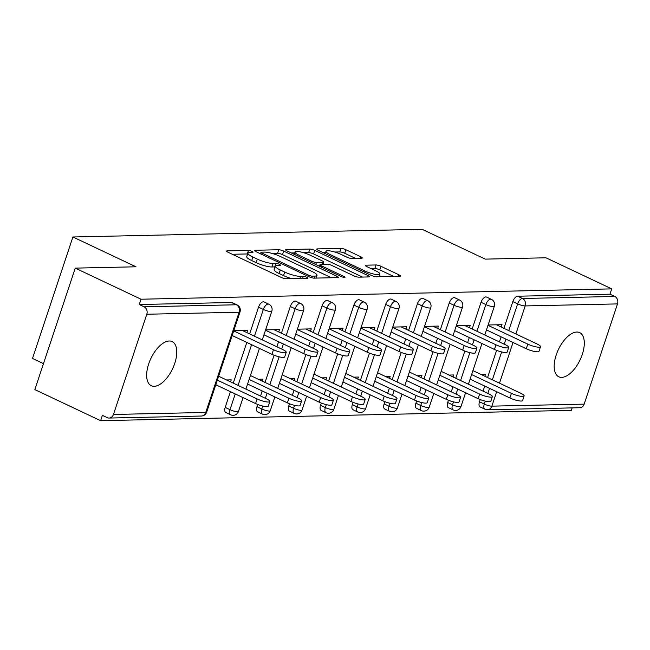 <?xml version="1.0" encoding="UTF-8"?>
<svg xmlns="http://www.w3.org/2000/svg" width="650" height="650" viewBox="0 0 650 650"><rect width="100%" height="100%" fill="white"/><g stroke="black" fill="none" stroke-linecap="round" stroke-linejoin="round"><path stroke-width="0.97" d="M251.94 251.355A2.624 0.544 18.4 0 0 248.479 250.412L227.224 250.876A3.746 0.78 18.4 0 0 226.614 251.087A3.746 0.78 18.4 0 0 228.174 252.314L281.231 277.396A3.746 0.78 18.4 0 0 286.179 278.744L307.434 278.281A2.624 0.544 18.4 0 0 307.856 278.127A2.624 0.544 18.4 0 0 306.767 277.274A2.624 0.544 18.4 0 0 303.306 276.323L300.552 276.388A11.984 2.494 18.4 0 1 284.724 272.066L280.296 269.977A11.984 2.494 18.4 0 1 275.332 266.053A11.984 2.494 18.4 0 1 277.266 265.379L280.02 265.322A2.624 0.544 18.4 0 0 280.442 265.168A2.624 0.544 18.4 0 0 279.354 264.314A2.624 0.544 18.4 0 0 275.892 263.372L273.138 263.429A11.984 2.494 18.4 0 1 257.303 259.106L252.882 257.018A11.984 2.494 18.4 0 1 247.91 253.094A11.984 2.494 18.4 0 1 249.852 252.419L252.598 252.363A2.624 0.544 18.4 0 0 253.029 252.208A2.624 0.544 18.4 0 0 251.94 251.355M247.626 253.963A2.624 0.544 18.4 0 0 247.301 253.947L232.334 254.28M275.039 266.923A2.624 0.544 18.4 0 0 274.714 266.906L271.96 266.971L273.138 263.429M576.786 332.044A24.424 12.017 115.3 0 0 557.204 352.267A24.424 12.017 115.3 0 0 558.813 376.789A24.424 12.017 115.3 0 0 561.706 377.374A24.424 12.017 115.3 0 0 581.287 357.151A24.424 12.017 115.3 0 0 579.686 332.629A24.424 12.017 115.3 0 0 576.786 332.044M169.252 340.998A24.424 12.017 115.3 0 0 149.679 361.221A24.424 12.017 115.3 0 0 151.279 385.734A24.424 12.017 115.3 0 0 154.172 386.327A24.424 12.017 115.3 0 0 173.753 366.104A24.424 12.017 115.3 0 0 172.153 341.583A24.424 12.017 115.3 0 0 169.252 340.998M361.709 258.204A3.746 0.78 18.4 0 0 362.318 257.993A3.746 0.78 18.4 0 0 360.766 256.766L345.881 249.73A3.746 0.78 18.4 0 0 340.933 248.381L317.33 248.893A3.746 0.78 18.4 0 0 316.721 249.104A3.746 0.78 18.4 0 0 318.273 250.331L371.337 275.413A3.746 0.78 18.4 0 0 376.285 276.762L399.888 276.25A3.746 0.78 18.4 0 0 400.489 276.039A3.746 0.78 18.4 0 0 398.938 274.812L380.957 266.313A3.746 0.78 18.4 0 0 376.009 264.964L365.909 265.184A3.746 0.78 18.4 0 0 365.3 265.395A3.746 0.78 18.4 0 0 366.86 266.622L375.773 270.839A10.018 2.08 18.4 0 1 379.933 274.113A10.018 2.08 18.4 0 1 374.595 274.243A10.018 2.08 18.4 0 1 365.072 271.066L330.143 254.556A10.018 2.08 18.4 0 1 325.983 251.274A10.018 2.08 18.4 0 1 331.321 251.152A10.018 2.08 18.4 0 1 340.844 254.321L346.661 257.075A3.746 0.78 18.4 0 0 351.609 258.424L361.709 258.204M113.457 414.464L205.766 412.441L239.111 312.211L146.803 314.243L113.457 414.464A5.72 4.843 -91.3 0 1 109.078 418.056A5.72 4.843 -91.3 0 1 107.185 417.649L102.383 415.374L100.62 420.688L34.848 389.602L75.254 268.125L135.98 266.793L72.906 236.982L422.167 229.312L485.233 259.123L545.951 257.79L611.723 288.876L141.026 299.219L139.254 304.525L144.064 306.8L236.373 304.769L231.562 302.502L139.254 304.525M75.254 268.125L141.026 299.219M283.676 251.095A3.746 0.78 18.4 0 0 278.728 249.746L255.125 250.266A3.746 0.78 18.4 0 0 254.516 250.477A3.746 0.78 18.4 0 0 256.076 251.704L309.132 276.786A3.746 0.78 18.4 0 0 314.08 278.135L337.683 277.615A3.746 0.78 18.4 0 0 338.293 277.404A3.746 0.78 18.4 0 0 336.733 276.177L283.676 251.095L282.498 254.637A3.746 0.78 18.4 0 0 277.55 253.289L272.001 253.411M286.227 249.584L309.831 249.064A3.746 0.78 18.4 0 1 314.779 250.412L367.835 275.494A3.746 0.78 18.4 0 1 369.395 276.721A3.746 0.78 18.4 0 1 368.786 276.933L358.686 277.152A3.746 0.78 18.4 0 1 353.738 275.803L332.215 265.631A3.746 0.78 18.4 0 0 327.267 264.282L320.572 264.428A3.746 0.78 18.4 0 0 319.963 264.639A3.746 0.78 18.4 0 0 321.514 265.866L343.923 276.453A2.624 0.544 18.4 0 1 345.012 277.314A2.624 0.544 18.4 0 1 343.614 277.347A2.624 0.544 18.4 0 1 341.12 276.518L287.178 251.014A3.746 0.78 18.4 0 1 285.618 249.795A3.746 0.78 18.4 0 1 286.227 249.584L285.976 250.323M72.906 236.982L32.5 358.451L43.477 363.642M146.803 314.243A5.72 4.843 -91.3 0 0 144.064 306.8M611.723 288.876L609.96 294.19L614.762 296.465A5.72 4.843 88.7 0 1 617.5 303.908L584.163 404.129A5.72 4.843 88.7 0 1 579.784 407.721L487.476 409.744A5.72 4.843 88.7 0 0 491.855 406.152L584.163 404.129M572.138 407.891L571.317 410.353L100.62 420.688M230.555 381.851L231.221 379.852L226.541 379.957M246.927 332.629L247.715 330.273L233.813 330.574M217.328 380.136L257.108 398.938A8.588 1.788 18.4 0 0 265.265 401.659A8.588 1.788 18.4 0 0 269.839 401.546L268.304 406.152A8.588 1.788 -161.6 0 1 263.729 406.266A8.588 1.788 -161.6 0 1 255.572 403.544L215.841 384.759M481.041 302.299A5.72 2.819 -64.7 0 1 485.867 296.92A5.72 2.819 -64.7 0 1 486.541 297.05L491.351 299.325A5.72 2.819 -64.7 0 0 490.669 299.187A5.72 2.819 115.3 0 0 485.843 304.566L481.041 302.299L472.152 329.022M447.704 402.521L452.506 404.787A5.72 2.819 -64.7 0 0 453.115 409.898L448.313 407.623A5.72 2.819 -64.7 0 1 447.704 402.521L448.443 400.27M451.254 391.836L452.936 386.766M455.772 378.243L464.823 351.049M467.626 342.607L469.316 337.545M479.489 401.822L484.291 404.089A5.72 2.819 -64.7 0 0 484.9 409.199L480.098 406.933A5.72 2.819 -64.7 0 1 479.489 401.822L480.236 399.571M483.039 391.137L484.729 386.067M487.565 377.544L496.608 350.35M499.419 341.908L501.101 336.846M503.937 328.323L512.826 301.6A5.72 2.819 -64.7 0 1 517.652 296.221L522.454 298.488L614.762 296.465M609.96 294.19L517.652 296.221M231.562 302.502A5.72 2.819 -64.7 0 1 232.245 302.64L237.047 304.907A5.72 2.819 -64.7 0 0 236.373 304.769A5.72 4.843 -91.3 0 1 239.111 312.211A5.72 1.186 18.4 0 0 240.029 311.894A5.72 5.72 0 0 0 237.047 304.907M453.066 376.967L453.733 374.969L449.052 375.066M439.879 375.269L479.619 394.054A8.588 1.788 18.4 0 0 487.776 396.768A8.588 1.788 18.4 0 0 492.351 396.662A8.588 1.788 18.4 0 0 488.792 393.851L441.147 371.329M469.438 327.738L470.226 325.382L456.332 325.691M417.462 303.688A5.72 2.819 -64.7 0 1 422.289 298.309A5.72 2.819 -64.7 0 1 422.971 298.447L427.773 300.723A5.72 2.819 -64.7 0 0 427.091 300.584A5.72 2.819 115.3 0 0 422.273 305.963L417.462 303.688L408.574 330.419M384.126 403.918L388.928 406.185A5.72 2.819 -64.7 0 0 389.537 411.296L384.735 409.021A5.72 2.819 -64.7 0 1 384.126 403.918L384.873 401.668M387.676 393.226L389.366 388.164M392.202 379.641L401.245 352.446M404.056 344.004L405.738 338.942M389.488 378.365L390.154 376.358L385.474 376.464M376.269 376.651L416.041 395.452A8.588 1.788 18.4 0 0 424.198 398.166A8.588 1.788 18.4 0 0 428.773 398.06L427.245 402.659A8.588 1.788 -161.6 0 1 422.671 402.773A8.588 1.788 -161.6 0 1 414.513 400.051L374.774 381.266M405.868 329.136L406.648 326.779L392.754 327.088M353.892 305.086A5.72 2.819 -64.7 0 1 358.711 299.707A5.72 2.819 -64.7 0 1 359.393 299.845L364.195 302.12A5.72 2.819 -64.7 0 0 363.521 301.982A5.72 2.819 115.3 0 0 358.694 307.361L353.892 305.086L345.004 331.809M320.548 405.316L325.358 407.582A5.72 2.819 -64.7 0 0 325.967 412.693L321.157 410.418A5.72 2.819 -64.7 0 1 320.548 405.316L321.295 403.065M324.106 394.623L325.788 389.561M328.624 381.038L337.675 353.836M340.478 345.402L342.168 340.332M325.918 379.754L326.584 377.756L321.904 377.861M312.731 378.064L352.471 396.849A8.588 1.788 18.4 0 0 360.628 399.563A8.588 1.788 18.4 0 0 365.202 399.457L363.667 404.056A8.588 1.788 -161.6 0 1 359.092 404.17A8.588 1.788 -161.6 0 1 350.935 401.448L311.204 382.663M342.29 330.533L343.078 328.177L329.176 328.486M290.314 306.483A5.72 2.819 -64.7 0 1 295.141 301.104A5.72 2.819 -64.7 0 1 295.815 301.243L300.625 303.517A5.72 2.819 -64.7 0 0 299.942 303.379A5.72 2.819 115.3 0 0 295.124 308.758L290.314 306.483L281.426 333.206M256.977 406.705L261.779 408.98A5.72 2.819 -64.7 0 0 262.389 414.091L257.587 411.816A5.72 2.819 -64.7 0 1 256.977 406.705L257.725 404.463M260.528 396.021L262.218 390.959M265.054 382.436L274.097 355.233M276.908 346.799L278.59 341.729M262.34 381.152L263.006 379.153L258.326 379.259M278.72 331.931L279.5 329.574L265.606 329.875M258.529 307.182A5.72 2.819 -64.7 0 1 263.348 301.803A5.72 2.819 -64.7 0 1 264.03 301.941L268.832 304.208A5.72 2.819 -64.7 0 0 268.158 304.078A5.72 2.819 115.3 0 0 263.331 309.457L258.529 307.182L249.641 333.905M225.184 407.404L229.994 409.679A5.72 2.819 -64.7 0 0 230.604 414.781L225.802 412.514A5.72 2.819 -64.7 0 1 225.184 407.404L230.425 391.658M233.261 383.134L246.805 342.428M310.505 331.232L311.285 328.876L297.391 329.176M294.125 380.453L294.791 378.454L290.111 378.56M322.099 305.784A5.72 2.819 -64.7 0 1 326.926 300.406A5.72 2.819 -64.7 0 1 327.608 300.544L332.41 302.819A5.72 2.819 -64.7 0 0 331.727 302.681A5.72 2.819 115.3 0 0 326.909 308.059L322.099 305.784L313.211 332.507M288.762 406.006L293.564 408.281A5.72 2.819 -64.7 0 0 294.182 413.392L289.372 411.117A5.72 2.819 -64.7 0 1 288.762 406.006L289.51 403.764M292.321 395.322L294.003 390.26M296.839 381.737L305.882 354.534M308.693 346.101L310.375 341.031M374.075 329.834L374.863 327.478L360.969 327.787M357.703 379.064L358.369 377.057L353.689 377.162M344.484 377.341L384.256 396.151A8.588 1.788 18.4 0 0 392.413 398.864A8.588 1.788 18.4 0 0 396.988 398.759L395.46 403.358A8.588 1.788 -161.6 0 1 390.886 403.471A8.588 1.788 -161.6 0 1 382.728 400.749L342.989 381.964M385.678 304.387A5.72 2.819 -64.7 0 1 390.504 299.008A5.72 2.819 -64.7 0 1 391.178 299.146L395.988 301.421A5.72 2.819 -64.7 0 0 395.306 301.283A5.72 2.819 115.3 0 0 390.479 306.662L385.678 304.387L376.789 331.11M352.341 404.617L357.142 406.884A5.72 2.819 -64.7 0 0 357.752 411.994L352.95 409.719A5.72 2.819 -64.7 0 1 352.341 404.617L353.088 402.366M355.891 393.924L357.573 388.863M360.409 380.339L369.46 353.145M372.271 344.703L373.953 339.641M437.653 328.437L438.433 326.081L424.539 326.389M421.281 377.666L421.939 375.659L417.259 375.765M449.256 302.998A5.72 2.819 -64.7 0 1 454.074 297.611A5.72 2.819 -64.7 0 1 454.756 297.749L459.558 300.024A5.72 2.819 -64.7 0 0 458.884 299.886A5.72 2.819 115.3 0 0 454.058 305.264L449.256 302.998L440.359 329.721M415.911 403.219L420.721 405.486A5.72 2.819 -64.7 0 0 421.33 410.597L416.52 408.322A5.72 2.819 -64.7 0 1 415.911 403.219L416.658 400.969M419.469 392.535L421.151 387.465M423.987 378.942L433.038 351.748M435.841 343.306L437.531 338.244M501.231 327.039L502.011 324.683L488.118 324.992M484.851 376.269L485.517 374.27L480.837 374.368M471.673 374.571L511.404 393.356A8.588 1.788 18.4 0 0 519.561 396.069A8.588 1.788 18.4 0 0 524.136 395.964A8.588 1.788 18.4 0 0 520.577 393.152L472.932 370.63M247.91 253.094L246.732 256.636A11.984 2.494 18.4 0 0 251.704 260.561L252.882 257.018M271.96 266.971A11.984 2.494 18.4 0 1 256.124 262.649L251.704 260.561M275.332 266.053L274.154 269.596A11.984 2.494 18.4 0 0 279.118 273.52L280.296 269.977M291.728 278.623A11.984 2.494 18.4 0 1 283.546 275.608L279.118 273.52M331.402 277.753L282.498 254.637M261.454 252.168A2.624 0.544 18.4 0 0 261.032 252.314A2.624 0.544 18.4 0 0 262.113 253.175L308.693 275.186A2.624 0.544 18.4 0 0 312.154 276.136L315.055 276.071A11.984 2.494 18.4 0 0 316.997 275.397A11.984 2.494 18.4 0 0 312.024 271.473L280.183 256.417A11.984 2.494 18.4 0 0 264.355 252.102L261.454 252.168M291.33 252.98L294.734 252.907M303.591 252.712L308.652 252.606L309.831 249.064M362.497 277.071L313.601 253.955A3.746 0.78 18.4 0 0 308.652 252.606M309.887 255.076A10.018 2.08 18.4 0 0 300.365 251.899A10.018 2.08 18.4 0 0 295.027 252.029A10.018 2.08 18.4 0 0 299.187 255.312L311.496 261.129A3.746 0.78 18.4 0 0 316.444 262.478L323.139 262.332A3.746 0.78 18.4 0 0 323.749 262.121A3.746 0.78 18.4 0 0 322.197 260.894L309.887 255.076M319.532 265.923L318.752 265.939M393.599 276.388L379.779 269.848A3.746 0.78 18.4 0 0 374.831 268.499L371.012 268.588M355.428 258.342L344.703 253.273A3.746 0.78 18.4 0 0 339.755 251.924L334.774 252.029M325.666 252.232L322.433 252.297M269.839 401.546A8.588 1.788 18.4 0 0 266.273 398.743L218.636 376.22M286.211 352.324L284.684 356.923A8.588 1.788 -161.6 0 1 280.109 357.037A8.588 1.788 -161.6 0 1 271.952 354.315L273.479 349.716A8.588 1.788 18.4 0 0 281.637 352.43A8.588 1.788 18.4 0 0 286.211 352.324A8.588 1.788 18.4 0 0 282.652 349.513L242.206 330.395M271.952 354.315L232.172 335.514M273.479 349.716L233.707 330.915M301.624 400.855L300.097 405.454A8.588 1.788 -161.6 0 1 295.523 405.567A8.588 1.788 -161.6 0 1 287.365 402.846L288.892 398.239A8.588 1.788 18.4 0 0 297.05 400.961A8.588 1.788 18.4 0 0 301.624 400.855A8.588 1.788 18.4 0 0 298.066 398.044L250.421 375.521M249.121 379.438L288.892 398.239M247.585 384.044L287.365 402.846M333.409 400.156L331.882 404.755A8.588 1.788 -161.6 0 1 327.308 404.869A8.588 1.788 -161.6 0 1 319.15 402.147L320.686 397.54A8.588 1.788 18.4 0 0 328.835 400.262A8.588 1.788 18.4 0 0 333.409 400.156A8.588 1.788 18.4 0 0 329.851 397.345L282.206 374.822M280.906 378.739L320.686 397.54M279.37 383.346L319.15 402.147M365.202 399.457A8.588 1.788 18.4 0 0 361.636 396.646L313.999 374.124M396.988 398.759A8.588 1.788 18.4 0 0 393.429 395.947L345.784 373.425M428.773 398.06A8.588 1.788 18.4 0 0 425.214 395.249L377.569 372.726M318.004 351.626L316.469 356.224A8.588 1.788 -161.6 0 1 311.894 356.338A8.588 1.788 -161.6 0 1 303.737 353.616L305.273 349.017A8.588 1.788 18.4 0 0 313.43 351.731A8.588 1.788 18.4 0 0 318.004 351.626A8.588 1.788 18.4 0 0 314.438 348.814L273.991 329.696M303.737 353.616L263.965 334.815M305.273 349.017L265.493 330.216M349.789 350.927L348.254 355.534A8.588 1.788 -161.6 0 1 343.679 355.639A8.588 1.788 -161.6 0 1 335.522 352.918L337.058 348.319A8.588 1.788 18.4 0 0 345.215 351.033A8.588 1.788 18.4 0 0 349.789 350.927A8.588 1.788 18.4 0 0 346.231 348.116L305.776 328.998M335.522 352.918L295.75 334.116M337.058 348.319L297.277 329.517M381.574 350.228L380.047 354.835A8.588 1.788 -161.6 0 1 375.473 354.941A8.588 1.788 -161.6 0 1 367.315 352.219L368.842 347.62A8.588 1.788 18.4 0 0 377 350.334A8.588 1.788 18.4 0 0 381.574 350.228A8.588 1.788 18.4 0 0 378.016 347.417L337.569 328.299M367.315 352.219L327.535 333.418M368.842 347.62L329.071 328.819M413.359 349.529L411.832 354.136A8.588 1.788 -161.6 0 1 407.257 354.242A8.588 1.788 -161.6 0 1 399.1 351.528L400.636 346.921A8.588 1.788 18.4 0 0 408.793 349.643A8.588 1.788 18.4 0 0 413.359 349.529A8.588 1.788 18.4 0 0 409.801 346.718L369.354 327.6M399.1 351.528L359.328 332.719M400.636 346.921L360.856 328.12M445.152 348.831L443.617 353.438A8.588 1.788 -161.6 0 1 439.043 353.543A8.588 1.788 -161.6 0 1 430.885 350.829L432.421 346.223A8.588 1.788 18.4 0 0 440.578 348.944A8.588 1.788 18.4 0 0 445.152 348.831A8.588 1.788 18.4 0 0 441.586 346.019L401.139 326.901M430.885 350.829L391.113 332.028M432.421 346.223L392.641 327.421M460.566 397.361L459.03 401.968A8.588 1.788 -161.6 0 1 454.456 402.074A8.588 1.788 -161.6 0 1 446.298 399.352L447.834 394.753A8.588 1.788 18.4 0 0 455.991 397.467A8.588 1.788 18.4 0 0 460.566 397.361A8.588 1.788 18.4 0 0 456.999 394.55L409.362 372.027M408.054 375.952L447.834 394.753M406.526 380.551L446.298 399.352M476.938 348.132L475.41 352.739A8.588 1.788 -161.6 0 1 470.836 352.844A8.588 1.788 -161.6 0 1 462.678 350.131L464.206 345.524A8.588 1.788 18.4 0 0 472.363 348.246A8.588 1.788 18.4 0 0 476.938 348.132A8.588 1.788 18.4 0 0 473.379 345.321L432.924 326.202M462.678 350.131L422.898 331.329M464.206 345.524L424.434 326.723M492.351 396.662L490.815 401.269A8.588 1.788 -161.6 0 1 486.249 401.375A8.588 1.788 -161.6 0 1 478.091 398.653L479.619 394.054M438.311 379.852L478.091 398.653M508.723 347.433L507.195 352.04A8.588 1.788 -161.6 0 1 502.621 352.146A8.588 1.788 -161.6 0 1 494.463 349.432L495.999 344.825A8.588 1.788 18.4 0 0 504.148 347.547A8.588 1.788 18.4 0 0 508.723 347.433A8.588 1.788 18.4 0 0 505.164 344.622L464.718 325.504M494.463 349.432L454.683 330.631M495.999 344.825L456.219 326.024M524.136 395.964L522.608 400.571A8.588 1.788 -161.6 0 1 518.034 400.676A8.588 1.788 -161.6 0 1 509.876 397.963L511.404 393.356M470.096 379.153L509.876 397.963M540.516 346.734L538.98 351.341A8.588 1.788 -161.6 0 1 534.406 351.447A8.588 1.788 -161.6 0 1 526.248 348.733L527.784 344.126A8.588 1.788 18.4 0 0 535.941 346.848A8.588 1.788 18.4 0 0 540.516 346.734A8.588 1.788 18.4 0 0 536.949 343.923L496.503 324.805M526.248 348.733L486.476 329.932M527.784 344.126L488.004 325.325M247.301 253.947L248.479 250.412M302.624 278.387L303.306 276.323M274.714 266.906L275.892 263.372M109.078 418.056L201.386 416.032A5.72 4.843 -91.3 0 0 205.766 412.441A5.72 1.186 18.4 0 0 206.692 412.116L240.029 311.894M617.5 303.908L525.192 305.931L515.872 333.962M513.037 342.485L499.493 383.191M496.657 391.714L491.855 406.152A5.72 1.186 -161.6 0 1 484.291 404.089L485.266 401.156M508.739 330.59L517.636 303.867A5.72 2.819 115.3 0 1 522.454 298.488A5.72 4.843 88.7 0 1 525.192 305.931A5.72 1.186 -161.6 0 1 517.636 303.867L512.826 301.6M230.604 414.781A5.72 5.72 0 0 0 238.477 411.418A5.72 1.186 18.4 0 1 237.551 411.743A5.72 1.186 -161.6 0 1 229.994 409.679L235.235 393.924M238.071 385.401L251.607 344.703M254.443 336.18L263.331 309.457A5.72 1.186 -161.6 0 0 270.896 311.512A5.72 1.186 18.4 0 0 271.822 311.196A5.72 5.72 0 0 0 268.832 304.208M262.389 414.091A5.72 5.72 0 0 0 270.27 410.719A5.72 1.186 18.4 0 1 269.344 411.044A5.72 1.186 -161.6 0 1 261.779 408.98L262.754 406.047M265.338 398.296L267.02 393.226M269.856 384.702L279.134 356.817M281.71 349.066L283.392 344.004M286.227 335.481L295.124 308.758A5.72 1.186 -161.6 0 0 302.681 310.814A5.72 1.186 18.4 0 0 303.607 310.497A5.72 5.72 0 0 0 300.625 303.517M294.182 413.392A5.72 5.72 0 0 0 302.055 410.02A5.72 1.186 18.4 0 1 301.129 410.345A5.72 1.186 -161.6 0 1 293.564 408.281L294.548 405.348M297.123 397.597L298.805 392.535M301.641 384.012L310.919 356.119M313.495 348.368L315.185 343.306M318.021 334.783L326.909 308.059A5.72 1.186 -161.6 0 0 334.466 310.123A5.72 1.186 18.4 0 0 335.392 309.798A5.72 5.72 0 0 0 332.41 302.819M325.967 412.693A5.72 5.72 0 0 0 333.84 409.321A5.72 1.186 18.4 0 1 332.914 409.646A5.72 1.186 -161.6 0 1 325.358 407.582L326.332 404.649M328.908 396.898L330.598 391.836M333.434 383.313L342.704 355.42M345.288 347.669L346.97 342.607M349.806 334.084L358.694 307.361A5.72 1.186 -161.6 0 0 366.259 309.424A5.72 1.186 18.4 0 0 367.185 309.099A5.72 5.72 0 0 0 364.195 302.12M357.752 411.994A5.72 5.72 0 0 0 365.633 408.623A5.72 1.186 18.4 0 1 364.707 408.947A5.72 1.186 -161.6 0 1 357.142 406.884L358.118 403.951M360.701 396.199L362.383 391.137M365.219 382.614L374.498 354.721M377.073 346.97L378.755 341.908M381.591 333.385L390.479 306.662A5.72 1.186 -161.6 0 0 398.044 308.726A5.72 1.186 18.4 0 0 398.97 308.401A5.72 5.72 0 0 0 395.988 301.421M389.537 411.296A5.72 5.72 0 0 0 397.418 407.924A5.72 1.186 18.4 0 1 396.492 408.249A5.72 1.186 -161.6 0 1 388.928 406.185L389.902 403.252M392.486 395.501L394.168 390.439M397.004 381.916L406.283 354.023M408.858 346.271L410.548 341.209M413.384 332.686L422.273 305.963A5.72 1.186 -161.6 0 0 429.829 308.027A5.72 1.186 18.4 0 0 430.755 307.702A5.72 5.72 0 0 0 427.773 300.723M421.33 410.597A5.72 5.72 0 0 0 429.203 407.225A5.72 1.186 18.4 0 1 428.277 407.55A5.72 1.186 -161.6 0 1 420.721 405.486L421.696 402.553M424.271 394.802L425.953 389.74M428.789 381.217L438.067 353.324M440.651 345.572L442.333 340.511M445.169 331.988L454.058 305.264A5.72 1.186 -161.6 0 0 461.622 307.328A5.72 1.186 18.4 0 0 462.548 307.003A5.72 5.72 0 0 0 459.558 300.024M453.115 409.898A5.72 5.72 0 0 0 460.996 406.526A5.72 1.186 18.4 0 1 460.07 406.851A5.72 1.186 -161.6 0 1 452.506 404.787L453.481 401.854M456.056 394.103L457.746 389.041M460.582 380.518L469.861 352.633M472.436 344.882L474.118 339.812M476.954 331.289L485.843 304.566A5.72 1.186 -161.6 0 0 493.407 306.629A5.72 1.186 18.4 0 0 494.333 306.304A5.72 5.72 0 0 0 491.351 299.325M487.849 393.404L489.531 388.342M492.367 379.819L501.646 351.934M504.221 344.183L505.911 339.113M256.124 262.649L257.303 259.106M283.546 275.608L284.724 272.066M299.869 278.444L300.552 276.388M226.98 251.623L227.224 250.876M336.245 277.648L336.733 276.177M254.881 251.006L255.125 250.266M277.55 253.289L278.728 249.746M261.714 254.369L262.113 253.175M308.295 276.388L308.693 275.186M311.634 277.704L312.154 276.136M314.373 278.127L315.055 276.071M313.601 253.955L314.779 250.412M367.348 276.965L367.835 275.494M321.116 267.061L321.514 265.866M343.623 277.347L343.923 276.453M298.789 256.506L299.187 255.312M311.098 262.324L311.496 261.129M315.762 264.526L316.444 262.478M322.457 264.387L323.139 262.332M329.745 255.751L330.143 254.556M364.674 272.269L365.072 271.066M365.658 265.923L365.909 265.184M374.831 268.499L376.009 264.964M379.779 269.848L380.957 266.313M398.45 276.283L398.938 274.812M317.078 249.641L317.33 248.893M339.755 251.924L340.933 248.381M344.703 253.273L345.881 249.73M360.279 258.237L360.766 256.766M255.572 403.544L257.108 398.938M350.935 401.448L352.471 396.849M382.728 400.749L384.256 396.151M414.513 400.051L416.041 395.452M201.386 416.032A5.72 5.72 0 0 0 206.692 412.116M238.477 411.418L243.068 397.629M245.903 389.106L259.439 348.408M262.275 339.877L271.822 311.196M270.27 410.719L274.852 396.931M277.688 388.408L291.233 347.709M294.068 339.186L303.607 310.497M302.055 410.02L306.637 396.232M309.473 387.709L323.017 347.011M325.853 338.488L335.392 309.798M333.84 409.321L338.431 395.533M341.266 387.01L354.803 346.312M357.638 337.789L367.185 309.099M365.633 408.623L370.216 394.834M373.051 386.311L386.596 345.613M389.423 337.09L398.97 308.401M397.418 407.924L402.001 394.144M404.836 385.621L418.381 344.914M421.216 336.391L430.755 307.702M429.203 407.225L433.794 393.445M436.629 384.922L450.166 344.216M453.001 335.692L462.548 307.003M460.996 406.526L465.579 392.746M468.414 384.223L481.951 343.517M484.786 334.994L494.333 306.304M484.9 409.199A5.72 5.72 0 0 0 487.476 409.744M260.528 253.809L261.032 252.314M316.095 278.086L316.997 275.397M319.426 266.264L319.963 264.639M294.255 254.361L295.027 252.029M323.001 264.371L323.749 262.121M325.211 253.614L325.983 251.274M379.072 276.705L379.933 274.113"/></g></svg>
